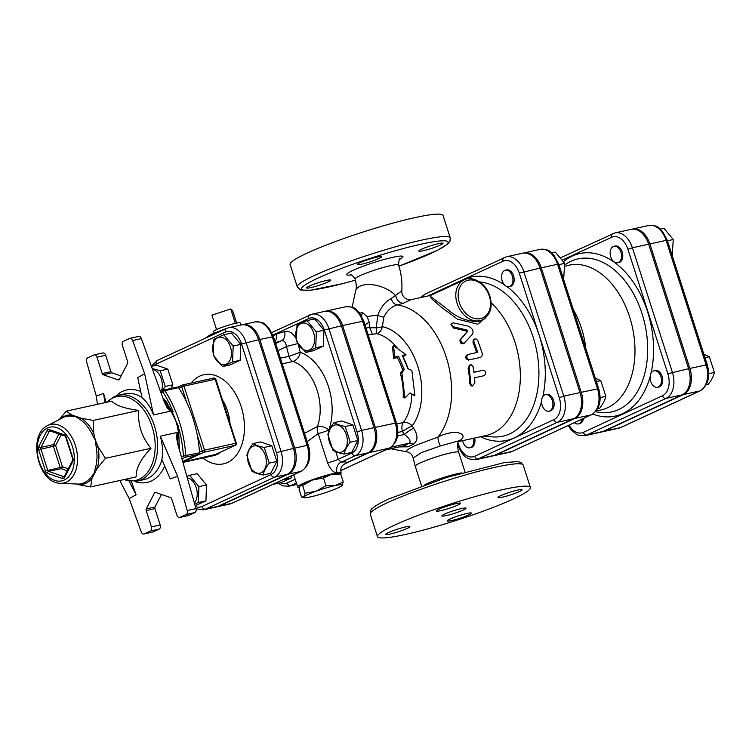 <?xml version="1.0" encoding="UTF-8"?>
<svg xmlns="http://www.w3.org/2000/svg" width="752" height="752" viewBox="0 0 752 752"><rect width="100%" height="100%" fill="white"/><g stroke="black" fill="none" stroke-linecap="round" stroke-linejoin="round"><path stroke-width="1.13" d="M240.461 324.479L240.264 323.012A14.034 1.513 162.2 0 0 235.348 323.369A14.034 1.513 162.2 0 0 216.538 329.555L211.914 315.154L230.723 308.959L232.631 310.595L236.645 323.097M235.348 323.369L230.723 308.959M216.538 329.555A14.034 1.513 162.2 0 0 213.549 331.594L214.235 332.892M340.769 474.145L331.576 474.333A20.285 2.19 -17.8 0 1 338.203 473.506L340.769 474.145L343.269 481.919L342.028 485.51A20.285 2.19 162.2 0 0 342.047 485.491L342.028 485.51A20.285 2.19 162.2 0 1 329.818 491.159A20.285 2.19 162.2 0 1 310.736 496.846A20.285 2.19 162.2 0 1 304.109 497.674L301.533 497.034L303.874 496.875L305.105 493.284L316.094 491.216L325.973 485.726L335.176 485.538L343.269 481.919M323.482 477.952L312.494 480.02A20.285 2.19 -17.8 0 1 331.576 474.333L323.482 477.952L325.973 485.726M300.274 485.67A20.285 2.19 -17.8 0 1 312.494 480.02L302.614 485.51L300.255 485.689A20.285 2.19 -17.8 0 1 300.274 485.67L299.042 489.261L301.533 497.034M302.614 485.51L305.105 493.284M342.047 485.491L342.047 485.491A20.285 2.19 162.2 0 0 335.176 485.538A20.285 2.19 162.2 0 0 316.094 491.216A20.285 2.19 162.2 0 0 303.874 496.875A20.285 2.19 162.2 0 0 304.109 497.674M340.374 473.986A22.823 2.463 162.2 0 0 341.088 473.008A22.823 2.463 162.2 0 0 337.14 472.867A22.823 2.463 162.2 0 0 312.437 479.729A22.823 2.463 162.2 0 0 297.623 486.967A22.823 2.463 162.2 0 0 299.437 487.334M283.589 479.428L279.03 481.534M276.473 482.718L273.465 484.109M297.002 325.212L306.995 320.596L316.357 331.886L315.727 347.8L305.735 352.425L296.373 341.135L297.002 325.212M313.64 332.873A13.95 9.137 -102.4 0 0 297.36 327.261A13.95 9.137 -102.4 0 0 304.71 350.131A13.95 9.137 -102.4 0 0 313.64 332.873M291.315 475.847L291.24 477.952L283.626 479.626M306.995 320.596L314.599 318.923L323.962 330.213L323.341 346.127L313.34 350.752L305.735 352.425M323.341 346.127L315.727 347.8M291.24 477.952L281.239 482.568L273.634 484.241M323.962 330.213L316.357 331.886M345.196 426.497L350.244 442.204C346.916 446.444 344.877 450.392 344.106 454.067C339.105 453.061 335.383 451.783 332.929 450.213L327.891 434.506C328.652 430.84 330.701 426.882 334.02 422.652C336.473 424.213 340.195 425.5 345.196 426.497L352.81 424.824L357.849 440.531L350.244 442.204M342.179 451.811A13.95 9.137 -102.4 0 0 343.091 428.64A13.95 9.137 -102.4 0 0 328.539 435.37A13.95 9.137 -102.4 0 0 342.179 451.811M352.81 424.824L341.634 420.979L334.02 422.652M357.849 440.531L351.72 452.394L344.106 454.067M186.9 476.439L189.579 475.349L198.942 486.638L198.312 502.552L194.674 504.047M194.373 502.956A13.95 9.137 -102.4 0 0 196.441 488.349A13.95 9.137 -102.4 0 0 187.295 477.858M152.186 368.499L160.204 370.764L165.243 386.472L162.357 390.626M161.379 391.078A13.95 9.137 -102.4 0 0 152.449 369.223M213.822 339.359L223.814 334.734L233.186 346.033L232.556 361.947L222.554 366.572L213.192 355.273L213.822 339.359M230.46 347.02A13.95 9.137 -102.4 0 0 214.188 341.408A13.95 9.137 -102.4 0 0 221.53 364.278A13.95 9.137 -102.4 0 0 230.46 347.02M198.942 486.638L206.546 484.965L197.184 473.675L189.579 475.349M206.546 484.965L205.916 500.879L198.312 502.552M151.425 366.384L156.632 365.237L167.809 369.091L172.857 384.798L165.243 386.472M167.809 369.091L160.204 370.764M172.857 384.798L170.967 388.446M223.814 334.734L231.428 333.061L240.79 344.36L240.161 360.274L230.168 364.889L222.554 366.572M240.161 360.274L232.556 361.947M205.916 500.879L195.135 505.673M240.79 344.36L233.186 346.033M264.206 447.431L269.244 463.138C265.926 467.377 263.877 471.325 263.115 475.001C258.105 473.995 254.383 472.717 251.939 471.147L246.891 455.439C247.662 451.773 249.702 447.816 253.029 443.586C255.473 445.146 259.196 446.434 264.206 447.431L271.81 445.757L276.858 461.465L269.244 463.138M261.179 472.745A13.95 9.137 -102.4 0 0 262.1 449.574A13.95 9.137 -102.4 0 0 247.549 456.304A13.95 9.137 -102.4 0 0 261.179 472.745M271.81 445.757L260.634 441.913L253.029 443.586M276.858 461.465L270.72 473.328L263.115 475.001M582.133 419.08A8.451 5.537 77.6 0 1 578.41 423.921A8.451 5.537 77.6 0 1 574.396 422.652M583.439 418.479A8.451 5.537 77.6 0 1 579.66 423.649L578.41 423.921M620.917 252.193A8.451 5.537 77.6 0 1 617.646 262.805A8.451 5.537 77.6 0 1 610.427 255.736A8.451 5.537 77.6 0 1 614.017 246.289A8.451 5.537 77.6 0 1 620.917 252.193M614.017 246.289L615.258 246.017A8.451 5.537 77.6 0 1 622.167 251.92A8.451 5.537 77.6 0 1 618.896 262.533L617.646 262.805M672.222 255.633L673.247 239.493L663.884 228.194L660.247 229.003M667.447 240.762L673.247 239.493M658.367 387.036A8.451 5.537 77.6 0 1 657.615 387.289A8.451 5.537 77.6 0 1 650.395 380.221A8.451 5.537 77.6 0 1 653.977 370.774A8.451 5.537 77.6 0 1 661.055 377.25A8.451 5.537 77.6 0 1 658.367 387.036M653.977 370.774L655.227 370.501A8.451 5.537 77.6 0 1 662.305 376.978A8.451 5.537 77.6 0 1 659.617 386.754A8.451 5.537 77.6 0 1 658.865 387.017L657.615 387.289M706.26 384.742L708.271 384.3C711.589 380.07 713.629 376.113 714.4 372.447L709.352 356.739L703.919 354.342M708.722 373.697L714.4 372.447M704.991 357.698L709.352 356.739M542.126 405.281A8.451 5.537 77.6 0 1 545.397 394.668A8.451 5.537 77.6 0 1 552.617 401.737A8.451 5.537 77.6 0 1 549.026 411.184A8.451 5.537 77.6 0 1 542.126 405.281M545.397 394.668L546.648 394.396A8.451 5.537 77.6 0 1 553.867 401.465A8.451 5.537 77.6 0 1 550.276 410.902L549.026 411.184M473.403 438.303A8.451 5.537 77.6 0 1 469.831 447.816A8.451 5.537 77.6 0 1 462.593 440.681M474.653 438.031A8.451 5.537 77.6 0 1 471.081 447.543L469.831 447.816M597.68 408.637L599.682 408.195C603.001 403.965 605.05 400.008 605.821 396.342L600.773 380.634L595.33 378.228M600.134 397.592L605.821 396.342M596.411 381.593L600.773 380.634M509.818 286.446A8.451 5.537 77.6 0 1 509.066 286.7A8.451 5.537 77.6 0 1 501.838 279.631A8.451 5.537 77.6 0 1 505.429 270.184A8.451 5.537 77.6 0 1 512.507 276.661A8.451 5.537 77.6 0 1 509.818 286.446M505.429 270.184L506.679 269.912A8.451 5.537 77.6 0 1 513.757 276.388A8.451 5.537 77.6 0 1 511.059 286.174A8.451 5.537 77.6 0 1 510.307 286.427L509.066 286.7M563.643 279.528L564.667 263.379L555.305 252.089L551.658 252.888M558.868 264.657L564.667 263.379M411.861 370.501L414.897 395.749L409.981 392.892L404.914 397.949L401.878 372.701L404.256 369.57L398.56 356.269L394.932 357.068L393.446 345.591L405.939 354.643L402.311 355.442L407.998 368.743L411.861 370.501M409.661 393.221L414.897 395.749M402.818 356.392A8.451 2.613 -28.8 0 0 404.877 355.771L405.939 354.643M404.914 397.949L403.204 397.338A50.722 33.21 -102.4 0 0 400.318 373.283L402.734 370.275A50.722 33.21 -102.4 0 0 397.31 357.604L393.681 358.403L392.525 347.415L393.446 345.591M393.681 358.403L394.932 357.068M397.31 357.604L398.56 356.269M402.734 370.275L404.256 369.57M400.318 373.283L401.878 372.701M368.17 334.809L376.583 333.709L376.367 327.787L369.768 327.797L369.693 327.299L366.017 328.107M601.769 431.93A21.319 13.959 -102.4 0 0 602.399 431.817A21.319 13.959 -102.4 0 0 604.288 431.178L683.493 394.546A21.319 13.959 -102.4 0 0 689.857 368.424L649.888 243.939A21.319 13.959 -102.4 0 0 632.47 229.059A21.319 13.959 -102.4 0 0 631.849 229.219M272.929 335.11L308.743 318.538A17.211 11.271 77.6 0 1 324.338 330.043L357.04 431.892L361.571 430.398L328.868 328.549A20.595 13.48 -102.4 0 0 312.042 314.176L324.526 311.422A20.595 13.48 77.6 0 1 341.352 325.804L374.054 427.653A20.595 13.48 77.6 0 1 367.907 452.883L346.531 462.771A31.274 3.375 162.2 0 0 341.164 462.226A8.451 7.041 -98.4 0 0 337.14 472.867C333.634 472.839 330.457 469.502 327.599 462.865A8.451 0.912 -17.8 0 0 338.231 459.303L335.777 451.661M341.088 473.008C340.158 465.46 342.724 466.231 343.006 465.065L346.531 462.771M242.454 324.667L254.937 321.922C265.804 321.743 264.61 324.685 268.737 327.787L273.474 336.652L259.807 339.49A21.235 13.903 -102.4 0 0 242.454 324.667A21.235 13.903 -102.4 0 0 241.843 324.826M216.717 506.867A21.235 13.903 -102.4 0 0 217.347 506.754A21.235 13.903 -102.4 0 0 219.236 506.115L288.354 474.145A21.235 13.903 -102.4 0 0 294.69 448.136L259.807 339.49M228.73 327.693L241.213 324.949A21.235 13.903 77.6 0 1 258.566 339.763L293.44 448.408A21.235 13.903 77.6 0 1 287.104 474.418L217.986 506.387A21.235 13.903 77.6 0 1 216.097 507.027L203.613 509.781A21.235 13.903 -102.4 0 0 205.503 509.142L274.63 477.163A21.235 13.903 -102.4 0 0 280.957 451.153L246.083 342.517A21.235 13.903 -102.4 0 0 228.73 327.693L226.446 328.464A3.384 2.529 65.2 0 0 225.374 332.083A17.851 11.684 77.6 0 1 241.552 344.002L276.426 452.648A17.851 11.684 77.6 0 1 271.105 474.512L201.978 506.491A17.851 11.684 77.6 0 1 195.379 506.519M325.776 311.149L345.741 306.76C356.57 306.637 355.207 309.542 359.249 312.559L363.752 321.038L342.602 325.531A20.595 13.48 -102.4 0 0 325.776 311.149A20.595 13.48 -102.4 0 0 325.155 311.309M345.741 306.76A20.595 13.48 77.6 0 1 362.567 321.132L395.27 422.981A20.595 13.48 77.6 0 1 389.122 448.211L369.157 452.61L344.219 464.144M369.157 452.61A20.595 13.48 -102.4 0 0 375.295 427.38L342.602 325.531M583.298 432.372A3.384 2.529 65.2 0 0 586.823 435.023L603.048 431.451A21.319 13.959 77.6 0 1 601.149 432.09L584.924 435.662A21.319 13.959 -102.4 0 0 586.823 435.023L666.018 398.391A21.319 13.959 -102.4 0 0 672.382 372.268L632.413 247.784L627.882 249.279L667.851 373.763A17.935 11.741 77.6 0 1 662.493 395.731L583.298 432.372A17.935 11.741 77.6 0 1 569.095 425.106M648.638 244.212L632.413 247.784A21.319 13.959 -102.4 0 0 614.995 232.904L631.219 229.332A21.319 13.959 77.6 0 1 648.638 244.212L688.606 368.696A21.319 13.959 77.6 0 1 682.243 394.819L603.048 431.451M559.262 397.658L563.793 396.163L523.834 271.679A21.319 13.959 -102.4 0 0 506.406 256.799L522.631 253.227A21.319 13.959 77.6 0 1 540.058 268.107L519.294 273.173L559.262 397.658A17.935 11.741 77.6 0 1 553.914 419.625L474.709 456.267A17.935 11.741 77.6 0 1 458.457 444.282L457.93 442.627M458.457 444.282L457.733 444.761C461.333 453.089 464.821 460.384 476.336 459.557L492.56 455.985A21.319 13.959 77.6 0 0 494.459 455.345L573.663 418.714A21.319 13.959 77.6 0 0 580.018 392.591L540.058 268.107M585.855 348.712A68.808 45.054 -102.4 0 0 573.315 309.655M596.411 410.648L597.276 410.564A74.138 48.542 -102.4 0 0 632.385 327.148A74.138 48.542 -102.4 0 0 565.504 266.18L565.119 266.311M493.18 455.825A21.319 13.959 -102.4 0 0 493.81 455.712A21.319 13.959 -102.4 0 0 495.709 455.073L574.913 418.432A21.319 13.959 -102.4 0 0 581.268 392.318L541.299 267.834A21.319 13.959 -102.4 0 0 523.881 252.954A21.319 13.959 -102.4 0 0 523.26 253.114M478.037 321.602C466.381 321.461 455.731 316.959 446.086 308.085L429.712 295.837L464.106 279.932A21.977 16.441 65.2 0 0 457.705 305.133A21.977 16.441 65.2 0 0 480.011 320.681L480.011 320.681A21.977 16.441 65.2 0 0 482.558 319.826L478.037 321.602M177.754 444.009A43.954 28.783 -102.4 0 0 177.162 432.485L160.336 436.188C162.611 444.517 163.118 452.262 161.859 459.425L170.253 478.939L177.566 476.251L187.22 510.523A3.384 2.218 77.6 0 1 186.167 514.49L179.944 517.367A3.384 2.218 77.6 0 1 179.643 517.47A3.384 2.218 77.6 0 1 176.88 515.111L171.635 498.773A1.692 1.109 -102.4 0 0 170.685 497.627L155.561 492.41A1.692 1.109 -102.4 0 0 155.138 492.381A1.692 1.109 -102.4 0 0 154.545 492.889L146.245 508.925A1.692 1.109 -102.4 0 0 146.179 510.552L151.425 526.879A3.384 2.218 77.6 0 1 150.419 531.025L144.196 533.901A3.384 2.218 77.6 0 1 143.895 534.005A3.384 2.218 77.6 0 1 141.197 531.814L129.194 498.632L136.112 494.722L131.337 481.506M104.904 402.658L103.588 393.409L106.117 402.395M141.385 338.607L164.209 401.747L167.179 407.819L170.337 411.231L153.511 414.935C150.691 407.396 146.875 401.653 142.043 397.695L137.729 377.617L144.647 373.716L132.643 340.534L141.385 338.607A3.384 2.218 -102.4 0 0 138.678 336.426L129.946 338.344A3.384 2.218 77.6 0 1 132.643 340.534M97.44 404.303L96.275 396.097L86.612 361.825A3.384 2.218 77.6 0 1 87.674 357.858L93.897 354.982A3.384 2.218 77.6 0 1 94.197 354.878A3.384 2.218 77.6 0 1 96.961 357.238L102.206 373.575A1.692 1.109 -102.4 0 0 103.156 374.722L118.28 379.929A1.692 1.109 -102.4 0 0 118.703 379.967A1.692 1.109 -102.4 0 0 119.295 379.459L127.596 363.423A1.692 1.109 -102.4 0 0 127.661 361.797L122.416 345.469A3.384 2.218 77.6 0 1 123.422 341.323L129.645 338.447A3.384 2.218 77.6 0 1 129.946 338.344M96.275 396.097L103.588 393.409M90.635 486.92L78.528 484.683A35.382 23.171 -102.4 0 0 91.979 478.46L90.635 486.92L136.197 476.89C135.792 468.534 140.718 459.002 150.983 448.295C141.602 436.846 137.541 424.213 138.819 410.413C124.503 408.496 115.517 405.394 111.869 401.126L66.308 411.147L71.572 414.897L81.16 418.197A3.384 2.134 -57.2 0 1 79.721 419.306A34.46 22.56 77.6 0 1 91.998 434.101A3.384 0.865 154.3 0 0 93.756 433.396L95.391 440.249L98.089 446.876L96.209 447.233A34.46 22.56 77.6 0 1 95.382 468.082A3.384 1.645 -163.5 0 1 97.243 468.289L91.979 478.46A3.384 2.284 40.2 0 0 90.259 477.99A34.46 22.56 77.6 0 1 84.243 482.69A34.46 22.56 77.6 0 1 77.249 484.053A34.46 22.56 77.6 0 1 77.165 484.053A3.384 2.519 -87.1 0 1 78.528 484.683L75.905 483.997M95.382 468.082L94.075 473.487L90.259 477.99M47.63 425.576C27.185 434.731 37.929 483.555 60.329 483.273A29.995 19.637 -102.4 0 0 66.411 482.088A29.995 19.637 -102.4 0 0 75.219 444.902A29.995 19.637 -102.4 0 0 47.63 425.576L62.66 417.764A34.46 22.56 77.6 0 1 70.387 416.091A3.384 2.519 92.9 0 0 71.572 414.897A35.382 23.171 -102.4 0 0 60.047 419.118M70.387 416.091L75.83 416.664L79.721 419.306M91.998 434.101L95.391 440.249L96.209 447.233M59.258 419.531L66.308 411.147M93.267 420.434L93.756 433.396A35.382 23.171 -102.4 0 0 81.16 418.197L93.267 420.434L138.819 410.413M146.179 510.552L154.921 508.625A1.692 1.109 77.6 0 1 154.978 507.008L146.245 508.925M161.473 494.449L154.978 507.008M103.156 374.722L111.898 372.804A1.692 1.109 77.6 0 1 110.939 371.648L102.206 373.575M96.961 357.238L105.694 355.32L110.939 371.648M111.898 372.804L121.1 375.972M105.694 355.32A3.384 2.218 -102.4 0 0 102.93 352.961L94.197 354.878M177.162 432.485L176.513 437.25L177.585 443.407L195.962 508.606L187.22 510.523M186.167 514.49L194.9 512.573A3.384 2.218 -102.4 0 0 195.962 508.606M194.9 512.573L188.686 515.44L179.944 517.367M188.066 515.581A3.384 2.218 -102.4 0 0 188.376 515.543A3.384 2.218 -102.4 0 0 188.686 515.44M154.921 508.625L160.157 524.962L151.425 526.879M150.419 531.025L159.151 529.107A3.384 2.218 -102.4 0 0 160.157 524.962M159.151 529.107L152.938 531.974L144.196 533.901M152.318 532.115A3.384 2.218 -102.4 0 0 152.637 532.078A3.384 2.218 -102.4 0 0 152.938 531.974M160.336 436.188L177.566 476.251M119.812 480.5L129.194 498.632M153.511 414.935L144.647 373.716M129.137 481.242L136.112 494.722M105.43 458.325L97.243 468.289A35.382 23.171 -102.4 0 0 98.089 446.876L105.43 458.325L150.983 448.295M181.928 458.795L185.152 457.31L197.635 454.556L199.412 452.864L183.394 455.985A1.692 1.269 65.2 0 0 185.152 457.31A1.692 1.109 -102.4 0 0 185.772 455.862A92.994 60.884 -102.4 0 0 164.838 390.655A1.692 1.109 -102.4 0 0 163.72 390.034A1.692 1.109 -102.4 0 0 163.569 390.091A1.692 1.269 65.2 0 0 162.836 391.961A1.692 0.639 -33.1 0 1 164.838 390.655L178.478 387.656L176.382 387.252L163.88 390.025M178.478 387.656L178.91 388.164A92.994 60.884 77.6 0 1 186.637 402.16A92.994 60.884 -102.4 0 1 197.362 435.577A92.994 60.884 77.6 0 1 199.459 452.178L199.412 452.864M215.721 454.368L182.839 462.048M213.859 455.223L235.244 445.334A1.692 1.269 65.2 0 0 235.442 445.269A1.692 1.692 0 0 0 236.335 443.219L235.743 443.266A1.692 1.109 77.6 0 1 235.244 445.334L204.036 452.206A1.692 1.109 -102.4 0 0 204.544 450.128L202.279 450.88A1.692 1.269 65.2 0 0 204.036 452.206L182.83 462.01L184.823 460.515M458.504 440.992L459.688 440.54C468.957 435.587 458.043 427.23 438.106 436.968L414.681 445.767L407.302 449.705L405.967 451.67C409.661 452.074 412.058 454.18 413.139 457.996L421.411 452.648L440.371 445.936A8.451 2.688 65.6 0 1 438.106 436.968A74.392 48.711 -102.4 0 0 446.65 358.441A74.392 48.711 -102.4 0 0 397.347 304.917L403.213 303.282L411.137 299.663C409.643 300.593 401.38 298.544 401.794 290.845L391.143 298.6C385.419 301.496 380.935 307.051 377.683 315.267L376.367 327.787A8.451 2.322 175.2 0 0 382.411 326.631L383.774 317.109C387.299 310.435 391.82 306.374 397.347 304.917A8.451 6.063 75.9 0 1 391.143 298.6M458.222 441.64L486.14 435.502A74.392 48.711 -102.4 0 0 520.271 379.948A74.392 48.711 -102.4 0 0 491.188 302.83M429.937 295.733L431.836 298.958L441.151 306.976L457.479 319.168L477.783 324.206L485.839 317.664M468.487 360.105C465.469 358.92 464.99 357.191 467.058 354.897L468.092 354.474C466.033 356.805 466.522 358.582 469.549 359.794L480.255 357.435L469.549 359.794M476.608 352.594A74.392 48.711 -102.4 0 0 472.98 342.376L473.346 339.772L474.286 339.058L473.741 341.135L477.699 352.359L468.092 354.474M473.967 372.108L483.602 370.219C486.403 371.469 486.6 373.293 484.175 375.671L474.568 377.786L474.869 382.965L472.275 386.105L471.119 385.823L469.737 383.623A74.392 48.711 -102.4 0 0 468.101 368.151L469.662 365.04L471.222 364.833L473.036 366.525L473.995 372.334L483.094 370.228M451.632 323.435L450.937 324.573L453.597 328.069L466.146 330.983L466.851 332.243L460.111 339.688C459.651 342.856 460.882 344.162 463.796 343.617L472.453 334.255C473.957 330.767 472.425 328.022 467.847 326.039L453.343 322.881L451.632 323.435L451.811 325.184L453.71 326.819L466.964 330.062L467.688 331.35L461.014 338.917C460.581 342.141 461.822 343.485 464.745 342.95M282.207 363.865L293.007 361.486C297.096 359.832 299.512 356.749 300.255 352.246L288.984 356.307A6.759 4.427 -102.4 0 0 293.007 361.486A42.272 27.674 77.6 0 1 317.438 426.506A8.451 4.879 -109.3 0 0 318.199 433.584L327.599 462.865M367.907 452.883L355.423 455.627L341.164 462.226L338.231 459.303L351.908 452.977A3.384 2.529 65.2 0 0 355.423 455.627A20.595 13.48 -102.4 0 0 361.571 430.398L374.054 427.653M275.392 342.621L281.521 340.722C284.124 340.346 285.769 342.282 286.456 346.531L297.698 343.598M329.075 430.783L328.831 430.012A8.451 4.437 -160.1 0 0 317.438 426.506L304.504 433.312M307.183 441.65L318.199 433.584A8.451 0.912 -17.8 0 0 328.831 430.012A50.722 33.21 -102.4 0 0 300.255 352.246L298.234 344.454M472.275 386.105L470.874 383.849L469.154 367.653L469.502 365.82L470.752 364.842M479.052 357.773L480.114 357.473C481.919 356.824 482.568 355.245 482.07 352.744L477.727 340.44L476.082 338.936L474.286 339.058M440.371 445.936L458.541 440.926M413.572 428.217L412.265 425.811A8.451 0.677 -30 0 0 402.499 431.441L404.397 434.459C409.596 438.397 411.194 441.311 409.201 443.201L403.091 446.021A8.451 6.768 -116.1 0 1 407.838 446.82L413.412 444.235C418.103 440.597 418.159 435.258 413.572 428.217A8.451 1.213 145.8 0 0 404.397 434.459L397.526 435.972M399.509 446.904L407.838 446.82M372.325 333.897L369.768 327.797M383.774 317.109A8.451 2.613 25 0 1 377.683 315.267A22.823 6.242 -6.1 0 0 367.136 316.648L369.129 322.016L369.693 327.299M403.213 303.282A8.451 6.862 72.4 0 1 395.778 295.79A22.823 11.919 18.9 0 0 373.011 284.801A22.823 11.919 18.9 0 0 355.668 290.62C356.692 288.213 356.514 284.331 355.113 278.983A22.823 2.463 -17.8 0 1 370.482 271.547A22.823 2.463 -17.8 0 1 395.279 264.789A22.823 2.463 -17.8 0 1 398.579 265.024C401.324 273.578 402.395 282.179 401.794 290.836L401.794 290.808M367.136 316.648L362.483 312.55L359.766 313.217M362.483 312.55L361.562 315.981M385.673 449.856L403.091 446.021L385.306 450.025M413.412 444.235A8.451 5.837 66.3 0 0 409.201 443.201L391.106 447.177M328.041 281.972A12.681 1.363 -17.8 0 1 314.825 286.615A12.681 1.363 -17.8 0 1 306.609 287.903A12.681 1.363 -17.8 0 1 309.316 286.089A12.681 1.363 -17.8 0 1 322.533 281.445A12.681 1.363 -17.8 0 1 330.758 280.158A12.681 1.363 -17.8 0 1 328.041 281.972M421.543 249.232A12.681 1.363 -17.8 0 1 434.769 244.588A12.681 1.363 -17.8 0 1 442.984 243.291A12.681 1.363 -17.8 0 1 440.268 245.105A12.681 1.363 -17.8 0 1 427.051 249.749A12.681 1.363 -17.8 0 1 418.836 251.046A12.681 1.363 -17.8 0 1 421.543 249.232M361.721 264.187A12.681 1.363 -17.8 0 1 357.285 264.535A12.681 1.363 -17.8 0 1 363.996 261.076A12.681 1.363 -17.8 0 1 376.996 257.128A12.681 1.363 -17.8 0 1 381.433 256.78A12.681 1.363 -17.8 0 1 374.731 260.239A12.681 1.363 -17.8 0 1 361.721 264.187M297.303 286.954L290.112 264.544A80.314 8.657 -17.8 0 1 307.286 253.039A80.314 8.657 -17.8 0 1 390.993 223.645A80.314 8.657 -17.8 0 1 443.041 215.439L450.232 237.848A80.314 8.657 162.2 0 0 398.184 246.045A80.314 8.657 162.2 0 0 314.486 275.448A80.314 8.657 162.2 0 0 297.303 286.954L300.631 290.028L310.266 290.272L342.649 283.636L355.461 280.148M394.64 525.103A80.314 8.657 -17.8 0 1 478.347 495.709A80.314 8.657 -17.8 0 1 530.386 487.512A80.314 8.657 -17.8 0 1 456.567 520.309A80.314 8.657 -17.8 0 1 377.457 536.608A80.314 8.657 -17.8 0 1 394.64 525.103M444.564 514.124A12.681 1.363 -17.8 0 1 457.78 509.48A12.681 1.363 -17.8 0 1 465.996 508.183A12.681 1.363 -17.8 0 1 454.34 513.362A12.681 1.363 -17.8 0 1 441.847 515.938A12.681 1.363 -17.8 0 1 444.564 514.124M451.717 520.534A12.681 1.363 -17.8 0 1 447.28 520.882A12.681 1.363 -17.8 0 1 458.936 515.703A12.681 1.363 -17.8 0 1 471.429 513.127A12.681 1.363 -17.8 0 1 464.727 516.586A12.681 1.363 -17.8 0 1 451.717 520.534M519.397 491.573A12.681 1.363 -17.8 0 1 506.181 496.217A12.681 1.363 -17.8 0 1 497.965 497.504A12.681 1.363 -17.8 0 1 509.621 492.325A12.681 1.363 -17.8 0 1 522.114 489.759A12.681 1.363 -17.8 0 1 519.397 491.573M456.126 503.586A12.681 1.363 -17.8 0 1 460.562 503.238A12.681 1.363 -17.8 0 1 448.906 508.418A12.681 1.363 -17.8 0 1 436.423 510.993A12.681 1.363 -17.8 0 1 443.125 507.534A12.681 1.363 -17.8 0 1 456.126 503.586M388.446 532.557A12.681 1.363 -17.8 0 1 401.671 527.913A12.681 1.363 -17.8 0 1 409.887 526.616A12.681 1.363 -17.8 0 1 398.231 531.796A12.681 1.363 -17.8 0 1 385.738 534.371A12.681 1.363 -17.8 0 1 388.446 532.557M403.984 358.685A50.722 33.21 77.6 0 1 408.12 368.8M411.842 394.396A50.722 33.21 77.6 0 1 403.316 422.53A8.451 5.537 36.2 0 1 412.265 425.811A56.635 37.083 -102.4 0 0 418.187 367.606A56.635 37.083 -102.4 0 0 382.411 326.631A8.451 6.119 102.3 0 1 376.583 333.709A50.722 33.21 77.6 0 1 397.263 348.016M397.855 432.466L402.499 431.441A8.451 5.537 77.6 0 1 403.316 422.53L396.774 423.968M689.857 368.424L707.265 364.758L667.297 240.283L666.112 240.367L706.081 364.852A21.319 13.959 77.6 0 1 699.717 390.974A3.384 2.529 65.2 0 0 700.112 390.843C708.149 385.532 710.537 376.846 707.265 364.758M667.297 240.283L662.531 231.372C658.395 228.26 659.589 225.309 648.694 225.487A21.319 13.959 77.6 0 1 666.112 240.367L649.888 243.939M683.493 394.546L699.717 390.974L620.513 427.606A3.384 2.529 65.2 0 0 620.908 427.474L700.112 390.843M604.288 431.178L620.513 427.606A21.319 13.959 77.6 0 1 618.623 428.245L602.399 431.817M295.141 479.231L287.104 482.953A17.211 11.271 77.6 0 1 280.28 482.784M295.921 338.268C292.65 332.798 288.871 330.551 284.594 331.529L276.116 334.17L273.23 335.937M357.04 431.892A17.211 11.271 77.6 0 1 351.908 452.977M226.841 328.333A3.384 2.529 65.2 0 0 226.446 328.464L157.328 360.434A3.384 2.529 65.2 0 0 156.247 364.053L225.374 332.083M258.566 339.763L241.552 344.002M564.921 264.845L564.959 264.817A78.349 51.296 77.6 0 1 571.031 261.245A78.349 51.296 77.6 0 1 645.949 329.517A78.349 51.296 77.6 0 1 597.361 412.021L595.584 411.682M650.903 373.528A83.181 54.464 -102.4 0 0 633.889 283.025A83.181 54.464 -102.4 0 0 572.178 256.094A83.181 54.464 -102.4 0 0 563.662 261.48M592.783 414.051A83.181 54.464 -102.4 0 0 650.132 376.545M562.712 259.919L611.63 237.294A17.935 11.741 77.6 0 1 627.882 249.279M581.268 392.318L598.677 388.652L558.708 264.168L557.533 264.262L597.492 388.746A21.319 13.959 77.6 0 1 591.138 414.869A3.384 2.529 65.2 0 0 591.523 414.737C599.57 409.426 601.948 400.731 598.677 388.652M558.708 264.168L553.951 255.266C549.815 252.155 551.009 249.194 540.105 249.382A21.319 13.959 77.6 0 1 557.533 264.262L541.299 267.834M574.913 418.432L591.138 414.869L511.933 451.501A3.384 2.529 65.2 0 0 512.328 451.369L591.523 414.737M495.709 455.073L511.933 451.501A21.319 13.959 77.6 0 1 510.035 452.14L493.81 455.712M667.851 373.763L688.606 368.696M662.493 395.731A3.384 2.529 65.2 0 0 666.018 398.391L682.243 394.819M613.096 233.543A3.384 2.529 65.2 0 0 612.701 233.675A3.384 2.529 65.2 0 0 611.63 237.294M153.671 365.895A17.851 11.684 77.6 0 1 156.247 364.053M202.955 457.996A45.646 29.892 -102.4 0 0 244.419 424.908A45.646 29.892 -102.4 0 0 199.806 376.075A45.646 29.892 -102.4 0 0 191.234 383.041M201.978 506.491A3.384 2.529 65.2 0 0 205.503 509.142L217.986 506.387M64.183 476.665A1.692 1.109 77.6 0 1 63.798 476.627L48.683 471.41A1.692 1.109 77.6 0 1 47.724 470.263L40.899 449.01A1.692 1.109 77.6 0 1 40.965 447.393L49.265 431.347A1.692 1.006 -152.6 0 1 47.066 430.473L38.766 446.519A1.692 1.006 27.4 0 0 40.965 447.393L53.448 444.648A1.692 1.109 -102.4 0 0 53.383 446.265L55.648 445.522A1.692 1.006 27.4 0 0 53.448 444.648L58.947 434.007M38.766 446.519A3.384 2.218 -102.4 0 0 38.634 449.762L45.458 471.006L60.207 467.518A1.692 1.109 -102.4 0 0 61.166 468.665A1.692 1.184 109 0 0 62.472 466.776L60.207 467.518L53.383 446.265L38.634 449.762M45.458 471.006A3.384 2.218 -102.4 0 0 47.367 473.309L62.491 478.516A3.384 2.218 -102.4 0 0 64.522 477.576L72.822 461.54A3.384 2.218 -102.4 0 0 72.953 458.297L66.129 437.044A3.384 2.218 -102.4 0 0 64.221 434.741L49.096 429.533A3.384 2.218 -102.4 0 0 47.066 430.473M50.469 431.084L49.265 431.347A1.692 1.109 77.6 0 1 49.811 430.858L64.916 436.066A1.692 1.184 -71 0 1 64.221 434.741M49.096 429.533A1.692 1.184 109 0 0 49.801 430.858L49.858 430.849M67.248 470.771L61.166 468.665L48.683 471.41A1.692 1.184 109 0 0 47.367 473.309M66.129 437.044L64.916 436.066M62.491 478.516A1.692 1.184 -71 0 1 63.798 476.627L64.277 476.524M64.23 476.655L64.268 476.524A1.692 1.006 27.4 0 0 64.522 477.576M72.822 461.54A1.692 1.006 -152.6 0 1 72.568 460.487L72.953 458.297M68.282 468.769L62.472 466.776L55.648 445.522L61.203 434.788M64.155 480.067A27.504 18.01 77.6 0 1 37.271 447.637A27.504 18.01 77.6 0 1 65.96 434.374A27.504 18.01 77.6 0 1 64.155 480.067M134.834 481.477A47.338 30.992 -102.4 0 0 164.726 466.09M161.99 459.726A43.954 28.783 77.6 0 1 143.867 479.654L137.419 481.073A43.954 28.783 -102.4 0 0 156.078 431.958A43.954 28.783 -102.4 0 0 118.525 395.214L114.219 396.661L106.69 402.264M140.718 391.557A47.338 30.992 -102.4 0 0 116.015 395.928M118.525 395.214L124.973 393.794A43.954 28.783 77.6 0 1 141.987 397.46M107.047 402.188A42.967 28.134 77.6 0 1 113.148 397.855A42.967 28.134 77.6 0 1 154.63 437.861A42.967 28.134 77.6 0 1 124.071 479.56M163.4 399.509A43.954 28.783 77.6 0 1 178.732 447.459M170.337 411.231A43.954 28.783 -102.4 0 0 164.425 402.329M154.545 492.889L156.002 492.569M119.079 379.76L118.28 379.929M197.635 454.556L182.68 461.474L197.992 454.415M179.136 429.42A91.302 59.775 77.6 0 1 183.394 455.985L181.392 456.906M160.984 392.817L162.836 391.961A91.302 59.775 77.6 0 1 173.204 411.758M222.423 399.867A35.504 23.246 77.6 0 1 229.999 423.479M220.919 451.99A35.504 23.246 77.6 0 1 213.822 455.609L182.943 462.405M182.764 384.921L213.662 378.115A1.692 1.109 77.6 0 1 213.812 378.068A1.692 1.109 77.6 0 1 215.194 379.252L215.786 379.205A1.692 1.692 0 0 0 213.812 378.068L182.604 384.93A1.692 1.109 -102.4 0 0 182.454 384.986A1.692 1.269 65.2 0 0 181.721 386.857L183.986 386.114A1.692 1.109 -102.4 0 0 182.604 384.93A1.692 1.692 0 0 0 182.266 385.052L177.566 387.224M178.91 388.164L181.721 386.857L186.637 402.16M197.362 435.577L202.279 450.88L199.459 452.178M204.544 450.128L183.986 386.114L215.194 379.252L235.743 443.266L204.544 450.128M276.426 452.648L293.44 448.408M271.105 474.512A3.384 2.529 65.2 0 0 274.63 477.163L287.104 474.418M157.723 360.302A3.384 2.529 65.2 0 0 157.328 360.434L151.359 366.205M479.635 281.944A78.65 51.493 77.6 0 1 538.451 363.047A78.65 51.493 77.6 0 1 493.801 436.959L481.994 436.414M504.366 284.764A83.622 54.755 -102.4 0 0 463.467 279.575A83.622 54.755 -102.4 0 0 457.611 282.931M480.443 436.752A83.622 54.755 -102.4 0 0 541.515 401.775M542.869 396.464A83.622 54.755 -102.4 0 0 506.839 286.521M427.794 295.997L503.041 261.188A17.935 11.741 77.6 0 1 519.294 273.173M275.072 341.624A8.451 6.383 72.7 0 0 276.116 334.17M275.674 343.523L281.521 340.722A8.451 6.383 72.7 0 0 284.594 331.529M277.958 350.611L286.456 346.531L288.984 356.307L280.393 358.196M296.749 484.25L290.629 485.604L296.335 482.963M278.108 483.263L282.752 485.858L288.796 486.215A20.595 13.48 -102.4 0 0 290.629 485.604A3.384 2.529 -114.8 0 1 287.104 482.953M254.937 321.922A21.235 13.903 77.6 0 1 272.29 336.746L307.173 445.381L308.358 445.297L273.474 336.652M294.69 448.136L307.173 445.381A21.235 13.903 77.6 0 1 300.838 471.401A3.384 2.529 65.2 0 0 301.232 471.269C309.241 465.986 311.619 457.329 308.358 445.297M288.354 474.145L300.838 471.401L231.719 503.37A3.384 2.529 65.2 0 0 232.105 503.238L229.83 504.009A21.235 13.903 77.6 0 0 231.719 503.37L219.236 506.115M341.352 325.804L324.338 330.043M310.209 314.787A3.384 2.529 65.2 0 0 309.815 314.919A3.384 2.529 65.2 0 0 308.743 318.538M460.111 339.688L461.014 338.917M453.597 328.069L454.34 327.026M466.146 330.983L466.964 330.062M466.851 332.243L467.688 331.35M469.737 383.623L470.874 383.849M468.101 368.151L469.201 368.01M472.98 342.376L473.929 341.718M504.507 257.438A3.384 2.529 65.2 0 0 504.122 257.569A3.384 2.529 65.2 0 0 503.041 261.188M553.914 419.625A3.384 2.529 65.2 0 0 557.439 422.276A21.319 13.959 -102.4 0 0 563.793 396.163L580.018 392.591M425.312 294.07A3.384 2.529 65.2 0 0 424.918 294.201A3.384 2.529 65.2 0 0 423.658 296.908M474.709 456.267A3.384 2.529 65.2 0 0 478.234 458.917L557.439 422.276L573.663 418.714M476.336 459.557A21.319 13.959 -102.4 0 0 478.234 458.917L494.459 455.345M375.295 427.38L396.454 422.887L363.752 321.038M340.703 470.611L389.122 448.211A3.384 2.529 65.2 0 0 389.517 448.079C397.31 442.937 399.613 434.543 396.454 422.887M413.139 457.996L415.236 466.231A22.823 2.463 -17.8 0 1 436.216 456.906A22.823 2.463 -17.8 0 1 458.701 452.272C457.282 447.064 457.235 443.266 458.56 440.888M480.519 318.613A20.285 15.181 -114.8 0 1 458.297 292.66A20.285 15.181 -114.8 0 1 484.241 286.954A20.285 15.181 -114.8 0 1 480.519 318.613M365.021 324.986L369.119 322.016M399.491 259.384A29.591 3.187 162.2 0 0 392.262 257.438A29.591 3.187 162.2 0 0 355.846 269.131A29.591 3.187 162.2 0 0 351.09 274.922M355.461 280.129A76.93 8.291 -17.8 0 1 318.011 278.099A76.93 8.291 -17.8 0 1 434.816 241.58A76.93 8.291 -17.8 0 1 398.936 266.17M461.54 472.914A22.823 2.463 162.2 0 0 424.946 484.664M387.449 502.703A80.314 8.657 -17.8 0 1 471.156 473.299A80.314 8.657 -17.8 0 1 523.195 465.103L521.004 462.518L517.827 461.596L504.357 462.583L446.754 477.398L388.521 499.084C380.822 502.609 375.511 505.664 372.588 508.22C371.262 508.484 370.482 510.476 370.266 514.208A80.314 8.657 -17.8 0 1 387.449 502.703M620.908 427.474L618.623 428.245M648.694 225.487L632.47 229.059M512.328 451.369L510.035 452.14M560.992 257.598L614.995 232.904M568.249 425.5L571.041 429.74L576.521 434.346L578.749 435.305L584.924 435.662M196.028 508.86L203.613 509.781M540.105 249.382L523.881 252.954M72.568 460.487L64.268 476.524M65.772 437.279L72.587 458.532M123.713 479.635L137.419 481.073M60.329 483.273L77.249 484.053M176.56 437.767L176.523 437.25M162.817 397.883L166.436 401.606L178.544 426.525L179.408 449.865M188.376 515.543L179.643 517.47M152.637 532.078L143.895 534.005M176.382 387.252L163.72 390.034A1.692 1.692 0 0 0 163.372 390.156L160.505 391.482M215.786 379.205L236.335 443.219M235.442 445.269L214.809 454.81M430.802 295.329L411.147 299.663M228.965 327.637L249.053 323.219M205.221 338.278L210.635 334.49L226.606 328.389M301.232 471.269L232.105 503.238M217.347 506.754L229.83 504.009M312.042 314.176L271.792 332.516M288.796 486.215L296.814 484.457M297.623 486.967L293.703 474.747M420.584 297.585L424.918 294.201L506.406 256.799M389.517 448.079L340.703 470.658M458.128 441.067L458.692 440.681M390.89 448.803L405.967 451.679M482.558 319.826C491.263 314.317 493.35 305.444 488.828 293.195C483.583 280.91 470.461 275.956 464.106 279.932M355.668 290.62L352.124 307.239M399.998 258.848C399.453 257.654 398.983 259.722 398.579 265.024M355.113 278.983C352.425 275.298 350.846 273.897 350.366 274.781L350.366 274.781M415.236 466.231L421.543 485.867M458.701 452.272L465.009 471.918M398.945 266.189L437.476 250.313L447.901 243.836L449.959 241.232L450.232 237.848M530.386 487.512L523.195 465.103M377.457 536.608L370.266 514.208"/></g></svg>
